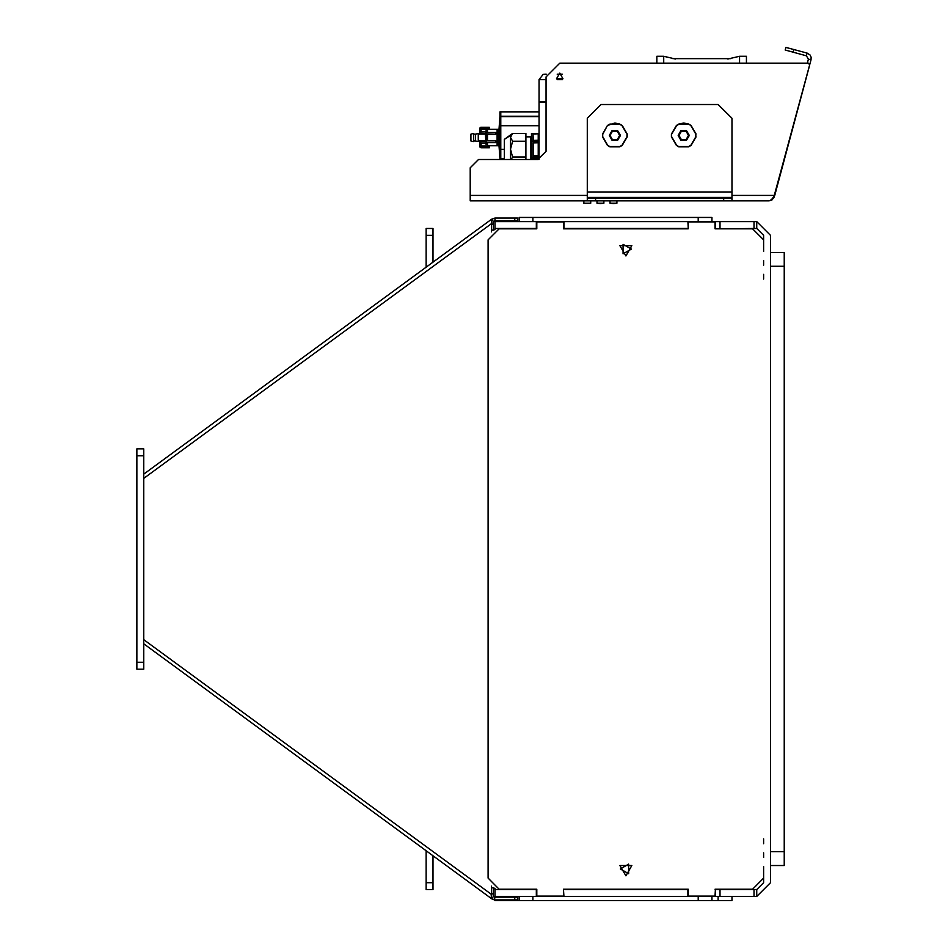<?xml version="1.0" encoding="UTF-8"?>
<svg xmlns="http://www.w3.org/2000/svg" width="948" height="948" viewBox="0 0 948 948"><rect width="100%" height="100%" fill="white"/><g stroke="black" fill="none" stroke-linecap="round" stroke-linejoin="round"><path stroke-width="1.42" d="M753.98 228.432L756.729 228.432L756.729 221.548L753.98 221.548L753.98 228.432L714.993 228.847L752.594 228.847L763.614 239.856L763.614 235.317L756.729 228.432M688.272 228.432L687.857 221.548L753.98 221.548M753.98 896.464L756.729 896.464L756.729 889.58L715.408 889.58L715.408 896.464L753.98 896.464L753.98 889.58M426.15 850.806L426.15 889.58L433.046 889.58L433.046 855.854M433.046 262.158L433.046 228.432L426.15 228.432L426.15 267.206M770.499 865.477L784.28 865.477L784.28 252.535L770.499 252.535M711.96 221.548L711.96 217.412L519.125 217.412L519.125 221.548M495.022 899.913L495.022 900.6L711.96 900.6L711.96 896.464M711.96 900.6L731.939 900.6L731.939 896.464M493.908 230.174L491.55 230.174L491.55 224.498L493.292 224.498L493.185 223.55M493.908 887.838L491.55 887.838L491.55 893.502L493.292 893.502L493.327 896.618L493.209 894.402M514.717 220.848L517.478 220.848L517.478 218.099L514.717 218.099L514.717 220.848L494.963 220.848L494.963 218.099L491.704 219.166L493.327 221.382L492.924 223.811L493.055 221.595M495.022 229.286L493.292 229.286M514.717 897.152L517.478 897.152L517.478 899.913L514.717 899.913L514.717 897.152L494.963 897.152L494.382 899.877L491.704 898.846L493.327 896.618L494.963 897.152M495.022 888.726L493.292 888.726M136.903 448.819L136.903 669.193L143.788 669.193L143.788 448.819L136.903 448.819M539.104 102.396L539.104 159.442L539.104 102.396L545.989 102.396M486.075 130.706L485.388 134.083L486.075 144.404L486.075 130.54M486.075 133.384L486.075 140.648L495.709 140.612L495.709 142.615L487.45 142.615L486.075 141.655M487.45 145.708L495.709 145.708L487.45 145.708L487.45 142.615M486.075 133.763L487.45 132.436L487.45 129.331L495.709 129.331L487.45 129.331L486.075 130.646M487.45 132.436L495.709 132.436L495.709 134.426L486.075 134.403M499.845 145.791L498.47 145.791L498.47 129.26L489.381 129.26M498.47 144.404L497.783 143.717L497.783 131.322L498.47 130.634M498.47 145.791L497.096 145.791L497.096 129.26M478.219 137.519L478.219 133.538L475.469 134.083L475.469 140.968L478.219 141.513L478.219 137.519M499.999 122.328L499.999 111.9L500.828 111.9L500.828 159.56M500.828 158.885L499.845 151.277L499.845 123.761L500.828 116.154M481.11 145.98L489.381 145.98L489.381 146.881L480.6 146.798L479.854 145.518L481.11 145.98L481.11 143.444L479.996 141.773M489.381 128.241L489.381 129.058L479.854 129.52L481.11 127.233L489.381 127.233L489.381 128.241L480.6 128.241M479.735 134.083L479.735 128.573L479.735 134.083L479.735 133.384L479.048 134.083M479.735 140.968L479.735 146.478L479.735 140.968L479.735 141.655L479.048 140.968M481.11 146.881L481.11 147.817L489.381 147.817L489.381 146.881M473.68 141.643L473.68 133.407L470.919 134.083L470.919 140.968L473.68 141.643M499.999 152.711L499.999 159.56L478.491 159.56L470.232 167.82L470.232 200.881L723.668 200.881L723.668 198.132L731.939 198.132M499.999 158.885L499.015 145.791M499.015 129.26L499.999 116.154M587.31 198.132L595.569 198.132L595.569 200.881M590.758 200.881L590.758 203.228L583.861 203.228L583.861 200.881M583.861 203.228L590.758 203.228M773.876 196.663L811.05 59.854L811.097 57.224L810.03 54.984L807.151 53.1L785.868 47.4L785.145 50.066L806.44 55.766L808.383 59.143L807.317 63.137L746.396 63.137L746.396 56.252L739.511 56.252L727.803 59.013M731.939 200.881L731.939 195.371L774.729 195.371L771.471 199.684L769.029 200.881L723.668 200.881M731.939 195.371L731.939 118.239L718.157 104.458L601.079 104.458L587.31 118.239L587.31 200.881M600.392 203.63L603.84 203.228L596.956 203.228L600.392 203.63M613.475 203.63L616.923 203.228L610.038 203.228L613.475 203.63M544.614 74.157L546.261 74.157L544.614 74.157M545.989 79.668L539.104 79.668L539.104 101.709L545.989 101.709M546.226 74.335L543.228 74.335L539.104 79.668L543.228 74.335M675.462 59.013L663.754 56.252L656.869 56.252L656.869 63.137L559.758 63.137L545.989 76.918L545.989 151.289L537.729 159.56L478.491 159.56M730.434 58.669L672.831 58.669M539.104 133.384L531.52 133.384L538.274 133.384L538.274 141.216L531.52 141.216L538.274 141.406L538.274 157.048L531.52 157.048L538.274 157.249L538.274 159.537M504.336 159.122L504.336 139.344L510.534 135.457L510.534 159.56M602.786 134.166L602.537 136.844L607.49 145.423L602.537 136.844L602.537 134.059L607.49 125.48L602.537 134.059L602.537 136.844L602.786 134.166L607.49 125.48L614.861 123.062L619.814 124.093L609.908 124.093L607.49 125.48M617.243 131.322L619.625 135.457L617.243 139.581L612.467 139.581L610.085 135.457L612.467 131.322L617.243 131.322L617.634 130.634L612.076 130.634L609.291 135.457L612.076 140.268L617.634 140.268L620.419 135.457L617.634 130.634M607.704 125.646L609.943 124.354L619.779 124.354L622.006 125.646L626.936 134.166L626.936 136.749L622.006 145.269L619.779 146.561L609.943 146.561L619.814 146.822L609.908 146.822L607.49 145.423L609.908 146.822M609.943 146.561L607.704 145.269L602.786 136.749M619.779 146.561L622.22 145.423L627.173 136.844L622.006 145.269M626.936 136.749L627.173 134.059L622.22 125.48L627.173 134.059L627.173 136.844L626.936 134.166M671.409 136.844L676.362 145.423L671.409 136.844L671.658 134.166L676.576 125.646L671.409 134.059L676.362 125.48L671.409 134.059L671.409 136.844L671.658 134.166M686.115 131.322L688.497 135.457L686.115 139.581L681.339 139.581L678.958 135.457L681.339 131.322L686.115 131.322L686.506 130.634L680.948 130.634L678.164 135.457L680.948 140.268L686.506 140.268L689.291 135.457L686.506 130.634M690.879 125.646L696.045 134.059L691.092 125.48L688.686 124.093L678.768 124.093L683.733 123.062L688.686 124.093L690.879 125.646L695.796 134.166L695.796 136.749L690.879 145.269L688.651 146.561L678.815 146.561L688.686 146.822L678.768 146.822L676.362 145.423L678.768 146.822M676.576 125.646L678.815 124.354L688.651 124.354M678.815 146.561L676.576 145.269L671.658 136.749M688.651 146.561L691.092 145.423L696.045 136.844L690.879 145.269M487.45 140.612L487.45 134.426M481.11 134.083L481.11 133.158L480.067 133.277L481.11 131.594L481.11 129.058M480.067 141.762L481.11 141.892L481.11 140.968M525.879 136.832L530.833 136.832L530.833 159.56M533.013 157.925L532.823 159.56L533.345 157.605L538.274 157.605M533.013 155.567L533.013 142.757L533.357 155.614L533.345 142.129L538.274 142.129M538.274 140.849L533.345 140.849L533.013 134.083L533.013 140.541L533.013 134.059L538.274 133.751M538.274 133.81L533.345 133.751M538.274 156.325L533.345 156.325L533.345 155.614L538.274 155.614M620.371 868.925L628.631 864.149L628.631 873.689L620.371 868.925M631.392 249.087L623.12 253.863L623.12 244.323L631.392 249.087M625.881 875.81L619.909 865.477L631.842 865.477L625.881 875.81M625.881 255.972L619.909 245.651L631.842 245.651L625.881 255.972M559.758 73.126L563.041 78.814L556.476 78.814L559.758 73.126M774.35 196.793L771.968 200.04L769.029 200.881M687.857 228.432L563.479 228.432M536.758 228.432L495.022 228.432L495.022 229.641M536.343 228.432L536.343 221.548L495.022 221.548L495.022 228.432M536.343 221.548L563.894 221.548L563.894 228.432M687.857 221.548L563.894 221.548M715.408 896.464L495.022 896.464L495.022 889.58L536.758 889.58M563.479 889.58L563.894 896.464M687.857 896.464L687.857 889.58L563.894 889.58M763.614 251.398L763.614 239.856L752.594 228.847L714.993 228.847L714.993 221.951L688.272 221.951L688.272 228.847L563.479 228.847L563.479 221.951L536.758 221.951L536.758 228.847L499.158 228.847L488.137 239.856L488.137 878.144L499.158 889.165L536.758 889.165L536.758 896.05L563.479 896.05L563.479 889.165L688.272 889.165L688.272 896.05L714.993 896.05L715.408 889.58M495.022 888.359L495.022 889.58M756.729 896.464L770.499 882.695L770.499 235.317L756.729 221.548M763.614 866.614L763.614 882.695L756.729 889.58M536.343 896.464L536.343 889.58M715.408 221.548L715.408 228.432M752.594 889.165L714.993 889.165L752.594 889.165L763.614 878.144M495.022 897.152L495.022 896.464M763.614 260.558L763.614 265.167M763.614 274.327L763.614 279.115M763.614 838.897L763.614 843.684M763.614 852.833L763.614 857.454M519.125 900.6L519.125 896.464M493.292 887.838L493.292 893.502L491.183 894.189L491.42 898.633L144.072 644.083M493.292 230.174L493.292 224.498L491.55 224.498M491.396 224.297L491.42 219.367L144.072 473.929M491.42 219.367L494.963 218.099L514.717 218.099M494.963 220.848L493.327 221.382M491.42 898.633L494.963 899.913L514.717 899.913M495.709 132.696L486.182 133.016M539.104 111.9L500.828 111.9M500.828 125.752L539.104 125.752M500.828 149.298L504.336 149.298M481.11 141.892L486.075 141.892M481.11 131.594L486.075 131.594M481.11 128.158L489.381 128.158M486.075 131.654L480.257 131.784M480.6 147.71L479.806 146.893L480.6 147.71M486.075 143.444L481.11 143.444M486.075 133.158L481.11 133.158M480.6 127.328L479.806 128.146L480.6 127.328M473.68 134.083L475.469 134.083M723.668 198.132L595.569 198.132M709.981 197.433L709.981 198.132M711.711 198.132L711.711 197.433M592.453 197.433L593.069 197.433M587.416 197.433L591.22 197.433M774.729 195.371L809.699 64.879L808.371 63.137L559.758 63.137M811.05 59.854L808.383 59.143M807.151 53.1L806.44 55.766M595.711 198.132L594.645 197.433M595.356 197.433L598.544 197.433M605.535 197.433L606.151 197.433M600.499 197.433L604.303 197.433M608.794 198.132L607.727 197.433M608.438 197.433L611.638 197.433M618.617 197.433L619.234 197.433M613.581 197.433L617.385 197.433M562.365 74.157L557.163 74.157L562.365 74.157M695.796 136.749L695.796 134.166M587.31 197.433L731.939 197.433M718.157 198.132L718.157 197.433M531.52 157.249L531.52 159.56M531.52 141.406L531.52 157.048M531.52 133.384L531.52 141.216M504.336 139.344L512.595 133.384L525.879 133.384L525.879 141.216L512.595 141.216L510.534 149.227L512.595 157.249L510.901 159.56M512.595 133.384L510.534 137.306L512.595 141.216M512.595 141.406L525.879 141.216M512.595 157.249L525.879 157.249L525.879 141.406M525.879 157.048L512.595 157.048M525.879 159.56L525.879 157.249M533.345 156.325L533.013 155.697M533.013 142.757L533.345 142.129M533.179 159.56L533.357 158.257L538.274 158.257M533.013 142.887L538.274 142.84M538.274 140.197L533.013 140.423M609.291 135.457L610.085 135.457M612.076 130.634L612.467 131.322M620.419 135.457L619.625 135.457M617.634 140.268L617.243 139.581M612.076 140.268L612.467 139.581M622.006 125.646L619.779 124.354M678.164 135.457L678.958 135.457M680.948 130.634L681.339 131.322M689.291 135.457L688.497 135.457M686.506 140.268L686.115 139.581M680.948 140.268L681.339 139.581M676.362 125.48L678.768 124.093L676.362 125.48M719.959 896.464L719.959 889.58M719.959 221.548L719.959 228.432M426.15 235.317L433.046 235.317M433.046 882.695L426.15 882.695M770.499 266.305L784.28 266.305M770.499 851.707L784.28 851.707M532.906 221.548L532.906 217.412M698.19 221.548L698.19 217.412M532.906 900.6L532.906 896.464M698.19 900.6L698.19 896.464M508.803 900.6L508.803 899.913M508.803 897.152L508.803 896.464M718.157 900.6L718.157 896.464M491.183 894.189L143.788 639.604M491.55 887.838L491.55 886.119M491.55 231.893L491.55 230.174M491.183 223.811L143.788 478.408M491.467 224.368L493.209 224.368M491.467 893.644L493.209 893.644M136.903 455.704L143.788 455.704M136.903 662.308L143.788 662.308M495.709 142.342L486.454 142.342M499.999 116.225L539.104 116.225M500.828 116.616L539.104 116.616M500.828 158.434L504.336 158.434M499.999 158.814L504.336 158.814M480.6 146.798L489.381 146.798M480.6 143.385L486.075 143.385M499.999 116.616L500.757 116.616M499.999 158.434L500.757 158.434M793.132 52.199L793.843 49.545M587.31 195.371L470.232 195.371M557.163 79.668L562.365 79.668M731.939 191.923L587.31 191.923M663.754 63.137L663.754 56.252M739.511 63.137L739.511 56.252M622.22 125.48L619.814 124.093M619.814 146.822L622.22 145.423M691.092 125.48L688.686 124.093M688.686 146.822L691.092 145.423M499.845 129.26L498.47 129.26M497.783 131.322L497.096 130.634M497.783 143.717L497.096 144.404M497.096 145.791L489.381 145.791M485.388 134.083L478.219 134.083M485.388 140.968L478.219 140.968M475.469 140.968L473.68 140.968M591.99 198.132L592.879 197.611M596.956 200.881L596.956 203.228M603.84 200.881L603.84 203.228M605.073 198.132L605.973 197.611M610.038 200.881L610.038 203.228M616.923 200.881L616.923 203.228M618.167 198.132L619.056 197.611M531.52 136.239L530.833 136.832"/></g></svg>
